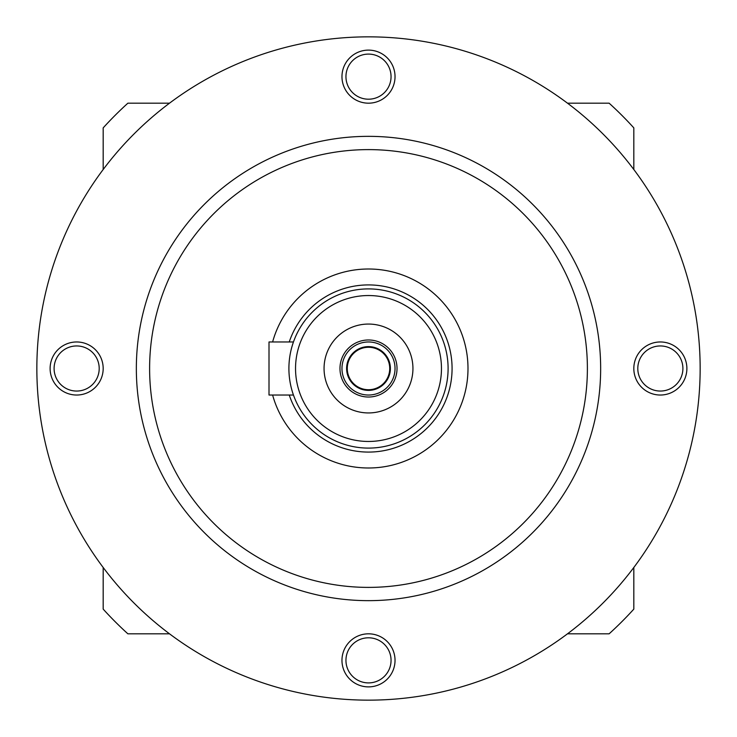 <?xml version="1.0" encoding="UTF-8"?>
<svg xmlns="http://www.w3.org/2000/svg" width="737" height="737" viewBox="0 0 737 737"><rect width="100%" height="100%" fill="white"/><g stroke="black" fill="none" stroke-linecap="round" stroke-linejoin="round"><path stroke-width="1.11" d="M103.18 567.49L103.18 609.121A358.182 358.182 0 0 0 127.879 633.82L169.51 633.82M567.49 633.82L609.121 633.82A358.182 358.182 0 0 0 633.82 609.121L633.82 567.49M169.51 103.18L127.879 103.18A358.182 358.182 0 0 0 103.18 127.879L103.18 169.51M633.82 169.51L633.82 127.879A358.182 358.182 0 0 0 609.121 103.18L567.49 103.18M36.85 368.5A331.65 331.65 0 0 1 368.5 36.85A331.65 331.65 0 0 1 700.15 368.5A331.65 331.65 0 0 1 368.5 700.15A331.65 331.65 0 0 1 36.85 368.5M76.648 345.948A22.552 22.552 0 0 0 54.096 368.5A22.552 22.552 0 0 0 76.648 391.052A22.552 22.552 0 0 0 99.2 368.5A22.552 22.552 0 0 0 76.648 345.948M368.5 54.096A22.552 22.552 0 0 0 345.948 76.648A22.552 22.552 0 0 0 368.5 99.2A22.552 22.552 0 0 0 391.052 76.648A22.552 22.552 0 0 0 368.5 54.096M660.352 345.948A22.552 22.552 0 0 0 637.8 368.5A22.552 22.552 0 0 0 660.352 391.052A22.552 22.552 0 0 0 682.904 368.5A22.552 22.552 0 0 0 660.352 345.948M368.5 637.8A22.552 22.552 0 0 0 345.948 660.352A22.552 22.552 0 0 0 368.5 682.904A22.552 22.552 0 0 0 391.052 660.352A22.552 22.552 0 0 0 368.5 637.8M600.655 368.5A232.155 232.155 0 0 1 368.5 600.655A232.155 232.155 0 0 1 136.345 368.5A232.155 232.155 0 0 1 368.5 136.345A232.155 232.155 0 0 1 600.655 368.5A232.155 232.155 0 0 1 368.5 600.655A232.155 232.155 0 0 1 136.345 368.5M272.607 341.968A99.495 99.495 0 0 1 467.995 368.5A99.495 99.495 0 0 1 272.607 395.032M368.5 288.904A79.596 79.596 0 0 1 448.096 368.5A79.596 79.596 0 0 1 368.5 448.096A79.596 79.596 0 0 1 288.904 368.5A79.596 79.596 0 0 1 368.5 288.904M293.455 395.032L292.755 392.959L293.455 395.032L269.005 395.032L269.005 341.968L293.455 341.968L292.755 344.041L293.455 341.968M289.641 379.343L289.558 378.68M289.558 358.32L289.65 357.62M292.607 344.511L291.916 346.805M292.009 346.491L292.672 344.308M289.641 357.721L289.567 358.237M368.5 441.463A72.963 72.963 0 0 1 295.537 368.5A72.963 72.963 0 0 1 368.5 295.537A72.963 72.963 0 0 1 441.463 368.5A72.963 72.963 0 0 1 368.5 441.463M368.5 324.059A44.441 44.441 0 0 0 324.059 368.5A44.441 44.441 0 0 0 368.5 412.941A44.441 44.441 0 0 0 412.941 368.5A44.441 44.441 0 0 0 368.5 324.059M368.5 339.978A28.522 28.522 0 0 0 339.978 368.5A28.522 28.522 0 0 0 368.5 397.022A28.522 28.522 0 0 0 397.022 368.5A28.522 28.522 0 0 0 368.5 339.978M368.5 346.611A21.889 21.889 0 0 0 346.611 368.5A21.889 21.889 0 0 0 368.5 390.389A21.889 21.889 0 0 0 390.389 368.5A21.889 21.889 0 0 0 368.5 346.611M368.5 347.274A21.226 21.226 0 0 1 389.726 368.5A21.226 21.226 0 0 1 368.5 389.726A21.226 21.226 0 0 1 347.274 368.5A21.226 21.226 0 0 1 368.5 347.274M368.5 341.968A26.532 26.532 0 0 0 341.968 368.5A26.532 26.532 0 0 0 368.5 395.032A26.532 26.532 0 0 0 395.032 368.5A26.532 26.532 0 0 0 368.5 341.968M368.5 103.18A26.532 26.532 0 0 0 395.032 76.648A26.532 26.532 0 0 0 368.5 50.116A26.532 26.532 0 0 0 341.968 76.648A26.532 26.532 0 0 0 368.5 103.18M633.82 368.5A26.532 26.532 0 0 0 660.352 395.032A26.532 26.532 0 0 0 686.884 368.5A26.532 26.532 0 0 0 660.352 341.968A26.532 26.532 0 0 0 633.82 368.5M368.5 633.82A26.532 26.532 0 0 0 341.968 660.352A26.532 26.532 0 0 0 368.5 686.884A26.532 26.532 0 0 0 395.032 660.352A26.532 26.532 0 0 0 368.5 633.82M103.18 368.5A26.532 26.532 0 0 0 76.648 341.968A26.532 26.532 0 0 0 50.116 368.5A26.532 26.532 0 0 0 76.648 395.032A26.532 26.532 0 0 0 103.18 368.5M587.389 368.5A218.889 218.889 0 0 1 368.5 587.389A218.889 218.889 0 0 1 149.611 368.5A218.889 218.889 0 0 1 368.5 149.611A218.889 218.889 0 0 1 587.389 368.5M289.245 395.032A83.576 83.576 0 0 0 452.076 368.5A83.576 83.576 0 0 0 289.245 341.968"/></g></svg>

